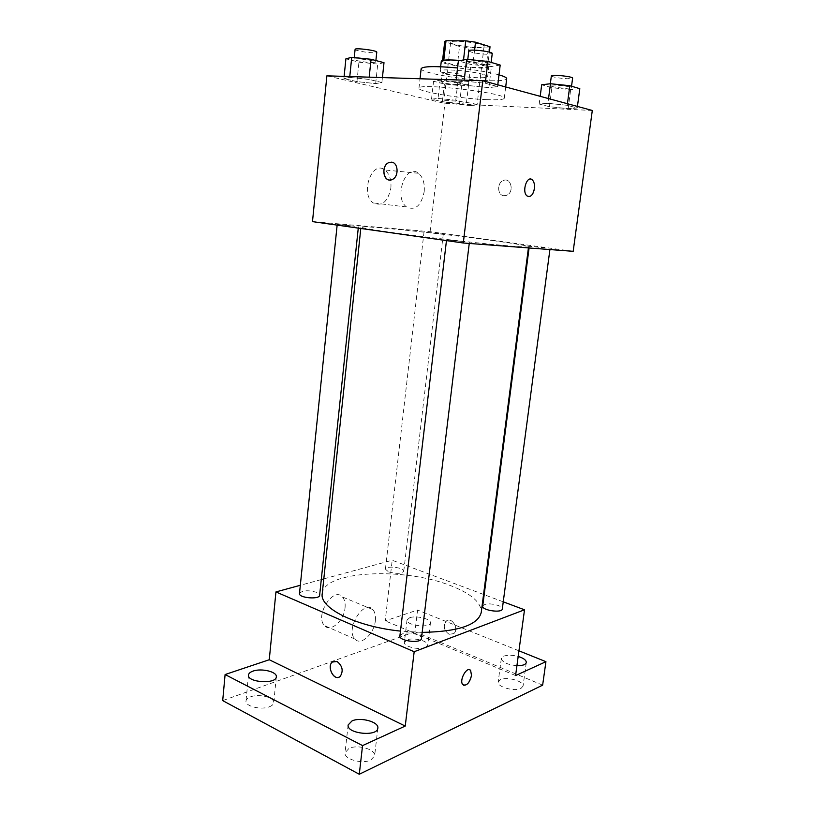 <?xml version="1.0" encoding="UTF-8"?>
<svg xmlns="http://www.w3.org/2000/svg" width="815" height="815" viewBox="0 0 815 815"><rect width="100%" height="100%" fill="white"/><g stroke="black" fill="none" stroke-linecap="round" stroke-linejoin="round"><path stroke-width="0.61" stroke-dasharray="4.08 3.06" d="M470.326 105.502L477.03 105.074C478.171 103.25 443.228 99.145 443.91 101.182C443.279 102.323 460.159 105.074 470.326 105.502M477.233 47.423C481.543 47.433 483.825 47.066 484.069 46.292C485.353 43.348 450.114 39.212 450.685 42.38C449.972 44.224 466.934 47.423 477.233 47.423M474.575 50.123L473.128 62.266L463.399 60.952L443.747 60.595L442.555 61.675L457.286 65.811L459.528 46.486L444.715 41.647M457.286 65.811L466.659 67.064L486.086 67.502L488.44 47.942L490.049 46.964M488.44 47.942L468.931 47.759L459.528 46.486M473.128 62.266L487.645 66.473L489.367 52.14M466.659 67.064L468.931 47.759M486.086 67.502L487.645 66.473M460.414 60.504C470.245 61.451 478.222 62.775 484.344 64.467C487.39 65.363 488.888 66.147 488.847 66.799C489.306 70.742 439.917 64.945 441.282 61.217M483.152 74.399C471.101 70.813 439.204 68.348 440.161 71.027C439.254 73.177 463.317 77.394 477.916 77.71C484.079 77.873 487.329 77.507 487.665 76.61C487.696 75.999 486.198 75.265 483.152 74.399M442.555 61.675L444.807 42.003M463.399 60.952L463.521 59.913M421.151 68.664C419.745 72.586 462.614 80.064 488.806 80.685C500.074 81.001 506.034 80.349 506.706 78.719M498.994 74.858C488.643 72.036 474.819 69.733 457.551 67.951M486.514 99.644C497.731 100.102 503.66 99.644 504.291 98.269C507.735 93.175 416.801 82.488 418.971 88.244C417.626 91.565 460.424 98.666 486.514 99.644M464.092 81.072L485.271 83.242L497.568 86.553L488.878 87.643L468.36 85.534L455.88 82.274L464.092 81.072L485.271 83.242L497.568 86.553L488.878 87.643L468.36 85.534L455.88 82.274L464.092 81.072L464.204 80.155M349.686 77.405L368.961 79.401L381.889 82.509L375.674 83.578L356.95 81.632L343.91 78.566L349.686 77.405L368.961 79.401L381.889 82.509L375.674 83.578L356.95 81.632L343.91 78.566L349.686 77.405L349.778 76.559M592.301 110.473L444.888 103.424L326.886 75.836M547.935 103.301L567.22 105.308L577.234 108.008L568.157 108.66L549.412 106.704L539.214 104.045L547.935 103.301L567.22 105.308L577.234 108.008L568.157 108.66L549.412 106.704L539.214 104.045L547.935 103.301L548.546 98.595M438.062 98.401L455.758 100.255L466.445 102.833L459.579 103.515L442.341 101.702L431.522 99.165L438.062 98.401L455.758 100.255L466.445 102.833L459.579 103.515L442.341 101.702L431.522 99.165L438.062 98.401L440.141 80.216L457.887 82.03L468.574 84.842L461.657 85.779L444.379 84.006L433.56 81.235L440.141 80.216M493.207 240.629C515.722 243.736 527.509 245.763 528.568 246.711C529.23 247.994 490.946 244.653 444.481 239.192C398.026 233.742 360.006 228.108 360.943 227.018C360.23 225.011 443.003 233.661 493.207 240.629M573.179 251.315L430.096 231.694L312.491 221.629M354.943 226.254L337.196 224.441L354.943 226.254M464.784 241.709L446.549 239.834L464.784 241.709M545.255 247.933L529.302 246.262L545.255 247.933M427.651 232.407L443.289 234.048L427.651 232.407M430.096 231.694L444.888 103.424M390.874 188.071C391.495 179.86 389.509 173.839 384.904 169.999C372.017 159.577 359.761 193.929 373.239 202.915C382.031 206.745 387.899 201.804 390.874 188.071M503.925 195.732L506.675 195.294C514.622 192.248 511.046 176.875 503.263 180.543C496.773 182.845 497.323 195.417 503.925 195.732L506.675 195.294C514.611 192.248 511.046 176.875 503.263 180.533C496.763 182.845 497.323 195.417 503.925 195.732M391.74 162.195C398.484 162.796 398.993 176.743 392.372 179.463L389.315 179.983M424.187 191.729C424.88 183.334 422.965 177.181 418.452 173.269C405.799 162.643 393.37 197.851 406.634 206.99C415.293 210.871 421.141 205.788 424.187 191.729M528.619 196.639L526.979 195.895C522.435 192.503 525.532 178.128 530.606 179.086M322.231 593.717C323.687 570.673 403.955 567.006 450.328 585.527C471.111 593.544 481.421 602.499 481.247 612.401M422.18 632.389L400.46 631.095M388.612 571.906C396.385 574.015 401.438 573.801 403.761 571.284C404.617 567.505 385.444 565.315 385.413 569.186L388.612 571.906M399.9 635.883C402.62 632.409 408.478 632.012 417.484 634.681C420.194 635.863 421.508 637.136 421.437 638.512M482.704 606.085C484.925 603.375 490.07 603.171 498.148 605.443C500.96 606.554 502.346 607.725 502.305 608.968M299.482 593.493C302.304 590.315 308.019 589.928 316.607 592.342L319.633 595.245M503.242 601.827L484.171 594.695M483.57 594.461L392.198 560.262L323.799 578.884M321.283 579.577L300.317 585.282M542.637 685.15L414.967 631.737L417.575 610.028L385.21 620.867L392.198 560.262M414.967 631.737L222.699 700.615M345.051 607.796C345.509 603.019 344.623 599.402 342.402 596.947C333.345 586.138 314.447 615.977 324.492 625.604C330.472 632.786 344.062 620.765 345.051 607.796M515.579 675.564L385.21 620.867M449.085 634.284L453.761 633.642C459.538 629.16 451.632 616.15 446.213 621.152C442.932 626.083 443.89 630.453 449.085 634.284L453.751 633.642C459.538 629.17 451.622 616.15 446.213 621.152C442.932 626.083 443.89 630.464 449.085 634.284M333.641 661.24L337.064 661.495C342.514 665.916 343.573 670.877 340.242 676.389L338.918 677.194M375.358 620.592C375.847 615.722 375.002 612.055 372.832 609.579C363.969 598.689 345.04 629.384 354.882 639.042C360.75 646.275 374.279 633.826 375.358 620.592M463.613 685.242L462.767 684.59C459.253 680.953 465.65 667.546 469.786 669.828M516.924 665.692C507.45 664.714 502.244 662.3 501.317 658.459L503.548 656.207C507.399 654.832 512.278 654.914 518.177 656.452M409.711 617.719C416.18 615.213 431.39 619.003 430.442 622.925C430.381 628.497 405.748 625.441 407.021 620.011L409.711 617.719M518.941 650.818L417.575 610.028M269.419 706.758C272.088 705.709 273.524 704.354 273.738 702.713C274.767 697.436 258.925 693.484 250.521 696.856C247.74 697.905 246.232 699.28 245.998 700.982C244.887 706.238 261.095 710.273 269.419 706.758M425.155 647.568L427.722 645.195C428.7 641.069 413.551 637.198 407.072 639.857L404.383 642.291C403.323 646.387 418.747 650.339 425.155 647.568M520.958 688.431L523.067 686.118C524.269 681.248 506.828 676.328 500.41 679.669L498.179 682.043C496.865 686.872 514.632 691.894 520.958 688.431M370.917 759.977L374.625 755.841C375.939 749.352 357.53 744.115 348.952 748.455L345.04 752.703C343.604 759.142 362.451 764.501 370.917 759.977M456.971 84.566L460.852 84.19C461.524 82.896 440.854 80.441 441.21 81.857C443.248 83.089 448.505 83.986 456.971 84.566M455.758 100.255L457.887 82.03M466.445 102.833L468.574 84.842M459.579 103.515L461.657 85.779M442.341 101.702L444.379 84.006M431.522 99.165L433.56 81.235M458.02 75.622L461.911 75.174C462.594 73.778 441.893 71.323 442.239 72.841C444.267 74.145 449.534 75.072 458.02 75.622M383.997 62.674L377.732 64.059L358.946 62.154L345.906 58.812M372.088 62.592L375.725 62.103C376.479 60.554 353.679 57.641 354.077 59.342C353.598 60.361 365.629 62.521 372.088 62.592M368.961 79.401L369.185 77.17M381.889 82.509L382.418 77.588M375.674 83.578L377.732 64.059M356.95 81.632L358.946 62.154M343.91 78.566L344.124 76.386M355.096 49.389C354.606 50.489 366.648 52.71 373.117 52.73L376.774 52.18M579.811 88.672L570.673 89.63L551.877 87.714L541.69 84.791M566.282 88.356L571.325 87.857C572.079 86.359 549.738 83.965 550.105 85.575C551.959 86.859 557.348 87.775 566.282 88.356M567.22 105.308L567.434 103.719M577.234 108.008L577.438 106.439M568.157 108.66L570.673 89.63M549.412 106.704L551.877 87.714M539.214 104.045L540.202 96.333M551.358 75.897C553.202 77.252 558.601 78.199 567.556 78.739L572.609 78.169M500.186 65.078L491.435 66.535L470.846 64.477L458.366 60.891M486.066 64.976L490.925 64.324C491.781 62.48 467.138 59.627 467.535 61.614C469.848 63.254 476.021 64.385 486.066 64.976M485.271 83.242L485.485 81.48M497.568 86.553L497.782 84.811M488.878 87.643L491.435 66.535M468.36 85.534L470.846 64.477M455.88 82.274L456.156 79.911M468.798 50.846C471.101 52.598 477.284 53.749 487.35 54.299L492.229 53.566M450.685 42.38L443.91 101.182M484.069 46.292L477.03 105.074M487.665 76.61L488.847 66.799M440.161 71.027L440.65 66.748M442.464 61.359L442.565 60.422M487.665 66.667L489.418 52.16M504.291 98.269L505.687 86.96M418.971 88.244L420.02 78.77M418.452 173.269L384.904 169.999M406.634 206.99L373.239 202.915M528.415 247.923L528.568 246.711M360.79 228.475L360.943 227.018M424.045 231.786L385.413 569.186M443.289 234.048L403.761 571.284M469.246 243.451L469.359 242.524M446.457 240.608L446.549 239.834M549.911 249.553L550.013 248.738M529.078 247.974L529.302 246.262M358.264 228.118L358.396 226.876M337.135 225.123L337.196 224.441M372.832 609.579L342.402 596.947M354.882 639.042L324.492 625.604M348.137 724.953L345.04 752.703M377.834 728.121L374.625 755.841M501.317 658.459L498.179 682.043M526.307 662.483L523.067 686.118M407.021 620.011L404.383 642.291M430.442 622.925L427.722 645.195M248.483 675.024L245.998 700.982M276.326 676.837L273.738 702.713M460.852 84.19L461.911 75.174M441.21 81.857L442.239 72.841M375.725 62.103L375.888 60.544M354.077 59.342L354.25 57.58M571.325 87.857L571.539 86.227M550.105 85.575L550.339 83.762M490.925 64.324L491.16 62.409M467.535 61.614L467.79 59.434"/><path stroke-width="1.22" d="M443.788 60.198L446.019 40.75L444.715 41.647L442.565 60.422M446.019 40.75L465.752 40.842L475.512 42.176L490.019 46.75L489.418 52.16M489.367 52.14L490.019 46.75M474.575 50.123L475.512 42.176M440.65 66.748L441.282 61.217C442.219 59.79 448.596 59.556 460.414 60.504M463.521 59.913L465.752 40.842M505.687 86.96L506.706 78.719C506.787 77.649 504.21 76.365 498.994 74.858M457.551 67.951C435.067 65.974 422.934 66.219 421.151 68.664L420.02 78.77M463.297 242.992L312.491 221.629L326.886 75.836L482.796 80.746L592.301 110.473L573.179 251.315L463.297 242.992L482.796 80.746M530.606 179.086L532.246 179.82C534.09 181.653 534.803 184.577 534.406 188.601C532.969 195.203 530.494 197.638 526.989 195.895C521.549 191.698 527.081 174.868 532.256 179.82C534.09 181.653 534.813 184.577 534.406 188.601C533.468 193.756 531.543 196.435 528.619 196.639M389.315 179.983C382.459 179.473 381.929 165.353 388.663 162.664L391.424 162.165C398.372 162.328 399.156 176.672 392.372 179.463C384.089 183.874 380.197 166.179 388.663 162.664L391.74 162.195M528.415 247.923L481.247 612.401C478.079 625.003 458.387 631.666 422.18 632.389M400.46 631.095C355.798 626.572 319.337 608 322.231 593.717L360.79 228.475M469.246 243.451L421.437 638.512C421.365 643.84 398.708 641.079 399.9 635.883L446.457 240.608M549.911 249.553L502.305 608.968C502.234 613.379 481.614 610.343 482.704 606.085L529.078 247.974M358.264 228.118L319.633 595.245C319.694 599.82 298.494 597.996 299.482 593.493L337.135 225.123M300.317 585.282L275.949 591.924L414.173 651.725L524.514 609.793L503.242 601.827M484.171 594.695L483.57 594.461M323.799 578.884L321.283 579.577M275.949 591.924L269.256 659.743L225.103 674.535L222.699 700.615L359.283 774.25L362.553 745.603L405.238 726.063L414.173 651.725M359.283 774.25L542.637 685.15L545.928 661.678L518.941 650.818M524.514 609.793L515.579 675.564L545.928 661.678M469.786 669.828L470.632 670.48L471.508 675.462C469.44 683.204 466.526 686.25 462.767 684.59C458.825 680.382 467.107 665.621 470.642 670.48L471.518 675.462C469.929 682.135 467.301 685.395 463.613 685.242M269.256 659.743L405.238 726.063M337.064 661.495C342.514 665.916 343.573 670.877 340.232 676.389C334.568 681.941 326.255 666.833 332.296 662.045L337.064 661.495M338.918 677.194C332.928 679.893 326.978 666.171 332.296 662.045L333.641 661.24M352.039 720.918C360.617 716.833 379.128 721.937 377.834 728.121C377.63 737.025 346.344 733.694 348.137 724.953L352.039 720.918M253.007 671.112C261.421 667.943 277.324 671.815 276.326 676.837C276.346 684.417 247.037 682.532 248.483 675.024C248.718 673.404 250.215 672.1 253.007 671.112M225.103 674.535L362.553 745.603M518.177 656.452C523.556 658.133 526.266 660.14 526.307 662.483C525.675 664.694 522.547 665.763 516.924 665.692M344.124 76.386L345.906 58.812L351.734 57.325L371.059 59.281L383.997 62.674L382.418 77.588M349.778 76.559L351.734 57.325M369.185 77.17L371.059 59.281M375.888 60.544L376.774 52.18C377.539 50.499 354.708 47.565 355.096 49.389L354.25 57.58M540.202 96.333L541.69 84.791L550.471 83.741L569.817 85.718L579.811 88.672L577.438 106.439M548.546 98.595L550.471 83.741M567.434 103.719L569.817 85.718M571.539 86.227L572.609 78.169C573.383 76.559 551.011 74.165 551.358 75.897L550.339 83.762M456.156 79.911L458.366 60.891L466.659 59.322L487.9 61.441L500.186 65.078L497.782 84.811M464.204 80.155L466.659 59.322M485.485 81.48L487.9 61.441M491.16 62.409L492.229 53.566C493.095 51.569 468.421 48.717 468.798 50.846L467.79 59.434"/></g></svg>

